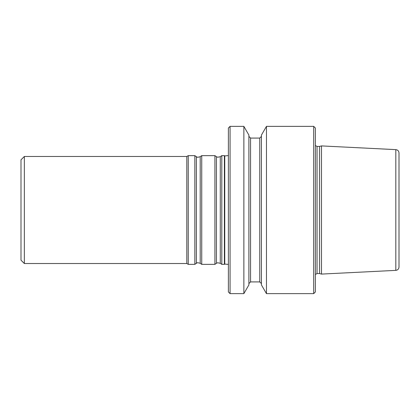 <?xml version="1.0" encoding="UTF-8"?>
<svg xmlns="http://www.w3.org/2000/svg" width="420" height="420" viewBox="0 0 420 420"><rect width="100%" height="100%" fill="white"/><g stroke="black" fill="none" stroke-linecap="round" stroke-linejoin="round"><path stroke-width="0.63" d="M230.071 293.627L230.071 126.373L228.396 128.042L228.396 291.958L230.071 293.627L243.863 293.627L243.863 126.373L248.887 135.077L248.887 284.923L243.863 293.627M395.824 270.37L395.824 149.63C397.766 149.903 398.827 151.016 399 152.969L399 267.031C398.827 268.984 397.766 270.097 395.824 270.37L321.489 274.087L321.489 145.913L319.568 146.428L319.568 273.572L321.489 274.087M266.459 293.627L266.459 126.373L261.429 135.077L261.429 284.923L266.459 293.627L313.698 293.627L313.698 126.373L315.373 128.042L315.373 291.958L313.698 293.627M224.763 264.075L224.39 264.359L224.39 155.642L224.763 155.925L224.763 264.075L228.396 264.427M24.344 263.524L24.344 156.476L21 159.821L21 260.18L24.344 263.524L186.811 263.524L188.255 264.359L194.849 264.359L194.849 155.642L188.255 155.642L188.255 264.359M24.344 156.476L186.811 156.476L186.811 263.524M201.737 210L201.737 264.359L214.919 264.359L214.919 155.642L201.737 155.642L201.737 210M214.919 264.359L216.442 263.293L216.442 156.707L217.634 157.232L220.28 156.707L221.807 155.642L221.807 264.359L224.39 264.359M259.76 281.92L250.561 281.92L250.561 138.08L259.76 138.08L259.76 281.92L261.429 283.594M319.568 146.428L317.042 146.428L317.042 273.572L319.568 273.572M194.849 155.642L196.371 156.707L196.371 263.293L194.849 264.359M196.371 156.707C197.148 156.608 195.825 157.952 200.209 156.707L200.209 263.293L201.737 264.359M220.28 156.707L220.28 263.293L221.807 264.359M230.071 126.373L243.863 126.373M259.76 138.08L261.429 136.405M250.561 281.92L248.887 283.594M250.561 138.08L248.887 136.405M317.042 273.572L315.373 274.47M317.042 146.428L315.373 145.53M266.459 126.373L313.698 126.373M395.824 149.63L321.489 145.913M224.763 155.925L228.396 155.573M186.811 156.476L188.255 155.642M196.371 263.293C197.148 263.392 195.825 262.048 200.209 263.293M200.209 156.707L201.737 155.642M216.442 156.707L214.919 155.642M216.442 263.293L217.634 262.768L220.28 263.293M221.807 155.642L224.39 155.642"/></g></svg>
